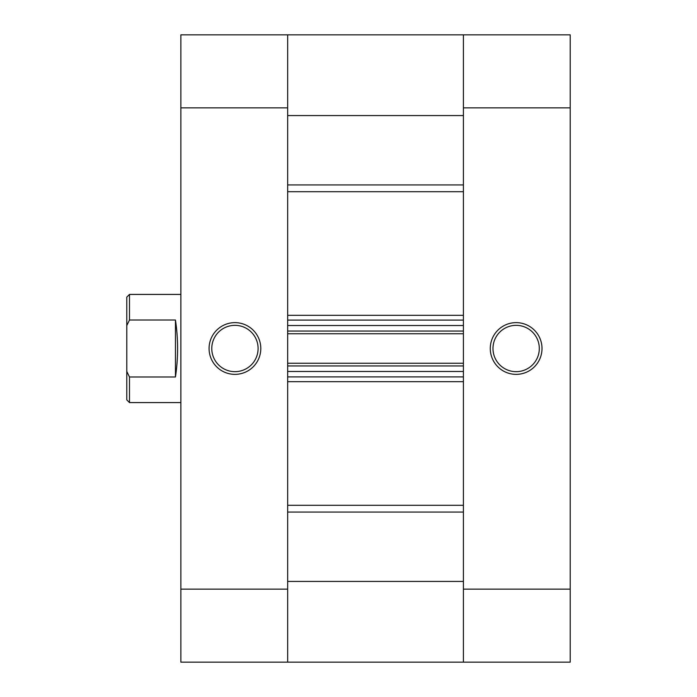 <?xml version="1.0" encoding="UTF-8"?>
<svg xmlns="http://www.w3.org/2000/svg" width="697" height="697" viewBox="0 0 697 697"><rect width="100%" height="100%" fill="white"/><g stroke="black" fill="none" stroke-linecap="round" stroke-linejoin="round"><path stroke-width="1.05" d="M463.418 107.852L463.418 34.85L463.418 115.563L287.661 115.563L287.661 34.85L570.216 34.85L570.216 107.852L463.418 107.852L463.418 589.148L570.216 589.148L570.216 107.852M570.216 589.148L570.216 662.15L180.863 662.15L180.863 589.148L287.661 589.148L287.661 662.15L287.661 581.437L463.418 581.437L463.418 662.15L287.661 662.15L463.418 662.15L463.418 589.148M287.661 365.942L287.661 371.484L463.418 371.484L463.418 365.942L287.661 365.942M287.661 331.058L287.661 325.516L463.418 325.516L463.418 331.058L287.661 331.058M463.418 376.894L287.661 376.894M287.661 363.233L463.418 363.233M287.661 320.106L463.418 320.106M463.418 333.767L287.661 333.767M516.137 374.367A25.867 25.867 0 0 1 490.279 348.5A25.867 25.867 0 0 1 516.137 322.633A25.867 25.867 0 0 1 542.005 348.5A25.867 25.867 0 0 1 516.137 374.367M516.137 325.342A23.158 23.158 0 0 0 492.979 348.5A23.158 23.158 0 0 0 516.137 371.658A23.158 23.158 0 0 0 539.304 348.5A23.158 23.158 0 0 0 516.137 325.342M234.941 322.633A25.867 25.867 0 0 1 260.8 348.5A25.867 25.867 0 0 1 234.941 374.367A25.867 25.867 0 0 1 209.074 348.5A25.867 25.867 0 0 1 234.941 322.633M234.941 371.658A23.158 23.158 0 0 0 258.099 348.5A23.158 23.158 0 0 0 234.941 325.342A23.158 23.158 0 0 0 211.775 348.5A23.158 23.158 0 0 0 234.941 371.658M180.863 107.852L180.863 34.85L287.661 34.85L287.661 107.852L180.863 107.852L180.863 589.148M287.661 589.148L287.661 107.852M126.784 297.122L129.485 294.422L129.485 320.01L126.784 325.56L126.784 297.122M180.863 294.422L129.485 294.422M175.452 320.01L175.452 376.99C178.301 357.997 178.301 339.003 175.452 320.01L129.485 320.01M175.452 376.99L129.485 376.99L129.485 402.578L180.863 402.578M129.485 402.578L126.784 399.878L126.784 371.44L129.485 376.99M126.784 325.56L126.784 371.44M287.661 315.323L463.418 315.323M463.418 191.701L287.661 191.701M287.661 505.299L463.418 505.299M463.418 381.677L287.661 381.677M463.418 512.06L287.661 512.06M287.661 184.94L463.418 184.94"/></g></svg>
